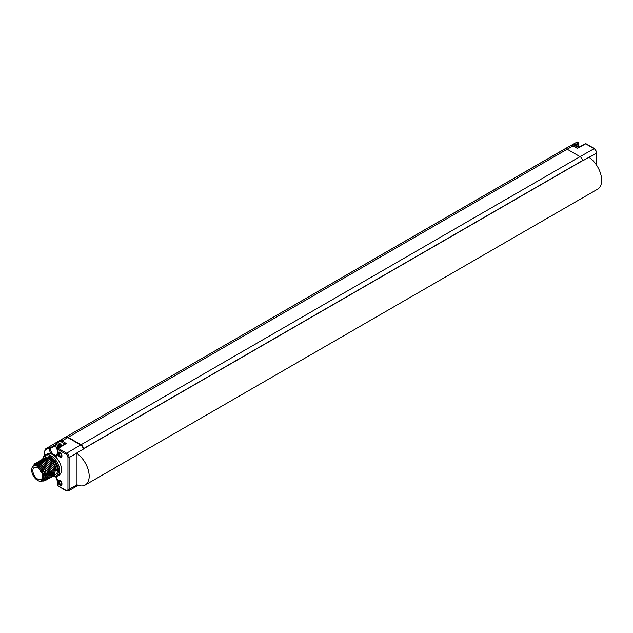 <?xml version="1.0" encoding="UTF-8"?>
<svg xmlns="http://www.w3.org/2000/svg" width="633" height="633" viewBox="0 0 633 633"><rect width="100%" height="100%" fill="white"/><g stroke="black" fill="none" stroke-linecap="round" stroke-linejoin="round"><path stroke-width="0.95" d="M582.487 160.742L582.669 160.845A3.719 2.144 -120 0 0 580.057 156.644A3.719 2.144 60 0 1 582.621 160.489L83.596 448.662M585.28 143.786A0.823 0.823 0 0 1 586.095 143.794A0.823 0.475 120 0 0 585.683 143.833L594.086 148.684L580.057 156.644L567.192 149.214A4.961 2.864 -120 0 0 564.723 148.961L564.707 148.969A4.961 2.864 60 0 1 567.192 149.214L580.057 156.644L81.024 444.754L68.158 437.324A4.961 2.864 -120 0 0 65.682 437.079L564.707 148.969A4.961 2.864 -120 0 0 564.707 148.969L65.682 437.079A4.961 2.864 60 0 1 68.158 437.324L567.192 149.214L573.039 145.899L577.359 148.391L585.683 143.833A0.823 0.475 -118.7 0 0 585.28 143.786L577.367 148.122L573.443 145.859A0.823 0.475 120 0 0 573.039 145.899A4.89 2.825 60 0 0 570.61 145.645L573.443 145.859M83.524 448.821L83.588 448.607A3.719 2.144 -120 0 0 81.024 444.754A3.719 2.144 60 0 1 83.635 448.963L83.263 449.177A3.719 2.144 -120 0 0 80.644 444.967A3.719 2.144 60 0 1 83.263 449.177L76.197 453.331A3.632 2.097 60 0 1 76.205 453.537L76.205 485.25A3.632 2.097 60 0 1 76.197 485.448L77.305 484.949M55.941 476.673A5.974 3.45 60 0 1 57.698 481.65L57.698 485.558L66.038 490.377A2.722 1.567 -120 0 0 67.96 489.262L67.96 457.548A2.722 1.567 -120 0 0 66.038 454.217A0.823 0.475 -60 0 1 66.615 453.212L80.644 444.967L67.786 437.545A4.961 2.864 -120 0 0 65.302 437.3A4.961 2.864 60 0 1 67.786 437.545L81.024 444.754L67.786 437.545L61.931 440.979A0.823 0.475 120 0 0 61.361 441.913M57.975 442.562L57.745 441.747L65.302 437.3L59.763 440.497A4.961 2.864 -120 0 0 59.731 440.513A4.961 2.864 60 0 1 59.747 440.505A4.961 2.864 60 0 1 59.763 440.497L570.61 145.645A4.89 2.825 60 0 0 570.594 145.653L564.739 148.953M57.872 485.938A0.823 0.475 120 0 1 57.698 485.558A0.823 0.475 180 0 1 57.453 485.218A0.823 0.823 0 0 0 57.872 485.938L66.212 490.749L68.38 490.899A3.545 2.049 -120 0 0 69.124 489.269L76.205 485.25M52.579 476.293A12.106 6.987 -120 0 0 57.112 476.245L58.893 475.272A12.146 7.01 -120 0 0 61.187 466.917A12.146 7.01 -120 0 0 54.992 456.298L53.172 454.621L51.59 454.154A12.146 7.01 -120 0 0 46.739 454.233L45.014 455.277A12.106 6.987 -120 0 0 42.712 459.139M61.947 455.91A2.896 1.67 60 0 1 59.906 457.089A2.896 1.67 60 0 1 57.856 453.552A2.896 1.67 60 0 1 59.906 452.366A2.896 1.67 60 0 1 61.947 455.91M61.947 483.96A2.896 1.67 60 0 1 59.906 485.139A2.896 1.67 60 0 1 57.856 481.594A2.896 1.67 60 0 1 59.906 480.415A2.896 1.67 60 0 1 61.947 483.96M57.112 476.245A12.106 6.987 -120 0 0 59.067 466.568A12.106 6.987 -120 0 0 51.138 455.831A12.106 6.987 -120 0 0 45.014 455.277M52.768 476.166A11.267 6.504 -120 0 0 58.442 469.322A11.267 6.504 -120 0 0 50.553 456.86A11.267 6.504 -120 0 0 42.925 459.012M43.432 458.783L49.057 458.822L55.775 467.494L54.454 475.256L55.514 474.647A9.914 5.729 -120 0 0 57.033 466.695A9.914 5.729 -120 0 0 50.553 457.96A9.914 5.729 -120 0 0 45.592 457.469A9.914 5.729 -120 0 0 45.37 457.612M35.25 463.506L40.876 463.546L47.562 472.107L46.272 479.98L45.695 480.233M46.344 479.941L47.633 472.091L40.947 463.506L35.804 463.119M34.601 463.815L39.776 464.179L44.88 469.33L47.079 476.158L45.172 480.613L47.016 476.198L44.816 469.37L39.705 464.218L34.601 463.815L32.607 466.766M43.614 481.08L45.109 480.653M47.475 479.284L48.82 471.474L42.118 462.834L36.983 462.438M36.421 462.834L42.047 462.873L48.749 471.49L47.443 479.3L46.858 479.561M37.592 462.153L43.218 462.193L49.928 470.865L48.614 478.627L48.029 478.888M48.678 478.588L49.975 470.738L43.281 462.153L38.146 461.766M38.755 461.481L44.381 461.52L51.091 470.161L49.778 477.955L49.2 478.216M49.817 477.931L51.162 470.121L44.452 461.481L39.317 461.093M50.98 477.258L52.31 469.385L45.623 460.808L42.015 459.922L40.488 460.42M39.926 460.808L45.552 460.848L52.238 469.433L50.949 477.274L50.363 477.535M44.603 458.11L50.229 458.15C54.604 461.061 57.041 465.057 57.532 470.121L56.432 470.762C55.933 465.69 53.504 461.694 49.129 458.783L43.994 458.395M54.454 475.256L53.868 475.518M42.261 459.455L47.886 459.495L54.588 468.111L53.291 475.929L52.705 476.19M53.322 475.905L54.644 468.04L47.958 459.455L42.783 459.091M41.098 460.128L43.115 459.289L46.723 460.167L53.401 468.729L52.12 476.602L51.534 476.863M52.143 476.586L53.496 468.776L46.787 460.136L41.651 459.74M41.525 481.096A9.091 5.246 -120 0 0 44.721 473.12A9.091 5.246 -120 0 0 36.223 464.511L34.174 465.635M36.223 464.511L45.299 473.721L41.09 481.215M33.652 465.817A8.83 5.104 60 0 1 38.866 465.587A8.83 5.104 60 0 1 38.922 465.619A8.83 5.104 60 0 1 45.109 476.348A8.83 5.104 60 0 1 42.039 480.851M56.377 469.947L57.532 470.121M37.482 465.208A8 4.621 60 0 1 39.222 465.801A7.77 4.486 60 0 0 37.877 465.342M44.832 477.393A7.77 4.486 -120 0 0 45.101 476.024A8 4.621 60 0 1 44.753 477.804M51.59 454.154A5.974 3.45 60 0 1 49.255 448.433L49.255 447.721A0.823 0.475 0 0 0 50.411 447.721L55.862 444.501M44.832 455.396L44.832 451.606A3.956 2.287 -120 0 1 45.655 449.794L49.255 447.721A0.823 0.673 -120 0 1 49.421 446.669A0.823 0.451 59.4 0 1 50.411 447.721L50.411 448.441A5.143 2.967 -120 0 0 52.681 453.639A5.143 2.967 -120 0 0 56.653 454.977L57.453 452.975A0.823 0.475 180 0 0 57.698 453.315A5.974 3.45 60 0 1 54.992 456.298M49.738 477.978A0.823 0.823 0 0 0 50.221 477.883A0.823 0.483 -117.6 0 0 50.411 477.527M59.304 441.747A0.823 0.673 60 0 1 59.494 440.734A4.89 2.825 60 0 1 61.931 440.979L66.315 443.511L65.159 444.184M67.96 457.548A0.823 0.475 0 0 0 69.124 457.556A3.545 2.049 -120 0 0 66.615 453.212L58.276 448.393A0.823 0.483 -121.3 0 0 57.69 448.734A0.823 0.475 180 0 0 57.453 449.066L57.453 452.975M66.038 454.217L57.698 449.406A0.823 0.475 180 0 1 57.453 449.066A0.823 0.823 0 0 1 57.856 448.362L65.484 443.717M61.623 456.108A2.065 1.195 60 0 1 61.52 456.179A2.065 1.195 60 0 1 59.929 455.625A2.065 1.195 60 0 1 59.027 453.552A2.065 1.195 60 0 1 59.455 452.603A2.065 1.195 60 0 1 59.573 452.548M61.623 484.158A2.065 1.195 60 0 1 61.52 484.229A2.065 1.195 60 0 1 59.929 483.675A2.065 1.195 60 0 1 59.027 481.594A2.065 1.195 60 0 1 59.455 480.653A2.065 1.195 60 0 1 59.573 480.597M61.654 483.794A2.477 1.432 60 0 1 61.14 484.925A2.477 1.432 60 0 1 59.233 484.261A2.477 1.432 60 0 1 58.149 481.768A2.477 1.432 60 0 1 58.663 480.629A2.477 1.432 60 0 1 60.57 481.294A2.477 1.432 60 0 1 61.654 483.794M61.654 455.744A2.477 1.432 60 0 1 61.14 456.876A2.477 1.432 60 0 1 59.233 456.211A2.477 1.432 60 0 1 58.149 453.719A2.477 1.432 60 0 1 58.663 452.579A2.477 1.432 60 0 1 60.57 453.244A2.477 1.432 60 0 1 61.654 455.744M41.976 480.882L43.147 480.21A8.553 4.937 -120 0 0 44.911 476.293A8.553 4.937 60 0 0 41.185 467.684A8.553 4.937 60 0 0 34.593 465.397L33.422 466.07A8.553 4.937 60 0 1 40.014 468.365A8.553 4.937 60 0 1 43.748 476.973A8.553 4.937 -120 0 1 41.976 480.882A8.553 4.937 -120 0 1 35.385 478.595A8.553 4.937 -120 0 1 31.65 469.987A8.553 4.937 60 0 1 33.422 466.07M32.845 470.675A6.86 3.956 -120 0 0 35.844 477.583A6.86 3.956 -120 0 0 41.129 479.418A6.86 3.956 -120 0 0 42.546 476.277A6.86 3.956 60 0 0 39.555 469.377A6.86 3.956 60 0 0 34.269 467.534A6.86 3.956 60 0 0 32.845 470.675M40.599 470.659L40.227 470.873L41.216 472.59L41.588 472.376M76.205 484.427A19.251 11.117 -120 0 0 85.194 485.028L597.663 189.148A19.251 11.117 -120 0 0 600.757 174.225A19.251 11.117 -120 0 0 588.817 157.229M85.194 485.028A19.251 11.117 -120 0 0 88.288 470.097A19.251 11.117 -120 0 0 76.34 453.101M582.669 160.845L589.632 156.905A3.632 2.097 -120 0 1 589.632 157.111L589.632 157.783M577.937 142.488A0.823 0.475 180 0 1 578.174 142.821A0.823 0.823 0 0 0 576.948 142.101L570.887 145.511L576.94 142.108A0.823 0.498 60.6 0 1 576.948 142.101L576.948 142.101A0.823 0.498 60.6 0 1 577.945 143.153L577.945 143.936A0.823 0.475 180 0 0 578.174 143.612L579.187 147.125M578.174 143.612L578.174 142.821A0.823 0.475 180 0 1 577.945 143.153L575.437 144.569M64.075 444.58A4.993 2.888 -120 0 0 59.162 441.826L56.962 443.092C56.519 442.973 56.092 443.844 55.68 445.719L57.453 450.182M59.795 447.183L58.869 445.363L58.22 446.273L57.112 445.632L57.666 447.072L57.112 447.863L57.912 448.322M58.22 446.273L59.043 445.806M57.112 447.863L57.999 447.349L58.782 447.8M57.666 447.072L58.56 446.558L57.999 447.349M573.205 145.994A4.993 2.888 60 0 1 573.617 146.16M83.588 448.607L582.621 160.489M57.698 481.65A0.823 0.475 180 0 1 57.453 481.317L57.453 485.218M66.315 443.511L58.276 448.393A0.823 0.475 120 0 0 57.698 449.406L57.698 453.315M49.255 448.433A0.823 0.475 0 0 0 50.411 448.441L55.688 445.497M43.084 459.938L43.115 459.289M62.398 442.586L64.938 444.057M57.745 441.747L45.821 448.75A4.787 2.761 -120 0 0 45.805 448.757L59.763 440.497M45.655 449.794A0.823 0.673 -120 0 1 45.821 448.75L44.587 451.274L44.587 455.57M52.658 476.325L52.183 476.562M51.906 476.712L51.392 476.981M67.96 489.262A0.823 0.475 0 0 0 69.124 489.269L69.124 457.556L76.205 453.537M578.894 147.283A5.064 2.92 60 0 1 577.945 143.936L576.339 144.902M594.664 149.024A0.823 0.475 120 0 0 594.086 148.684A3.545 2.049 60 0 1 596.587 153.028L596.587 165.181M596.587 152.355A0.823 0.475 180 0 1 596.587 153.028L589.632 157.111M61.907 445.893A4.993 2.888 -120 0 0 56.962 443.092M60.91 446.502A4.154 2.397 -120 0 0 57.722 443.978A4.154 2.397 -120 0 0 55.926 446.067A4.154 2.397 -120 0 0 57.453 449.928M572.493 145.455L573.617 144.807A4.993 2.888 60 0 1 578.499 147.497M83.611 448.765L582.558 160.703M68.38 490.899L78.278 485.321M45.592 457.469L45.125 457.738M57.453 481.317L55.767 476.704M52.99 476.435L50.221 477.883M45.805 448.757L59.747 440.505M586.095 143.794L594.49 148.644L596.824 152.688L596.824 165.545M573.617 144.807L578.815 147.331"/></g></svg>
